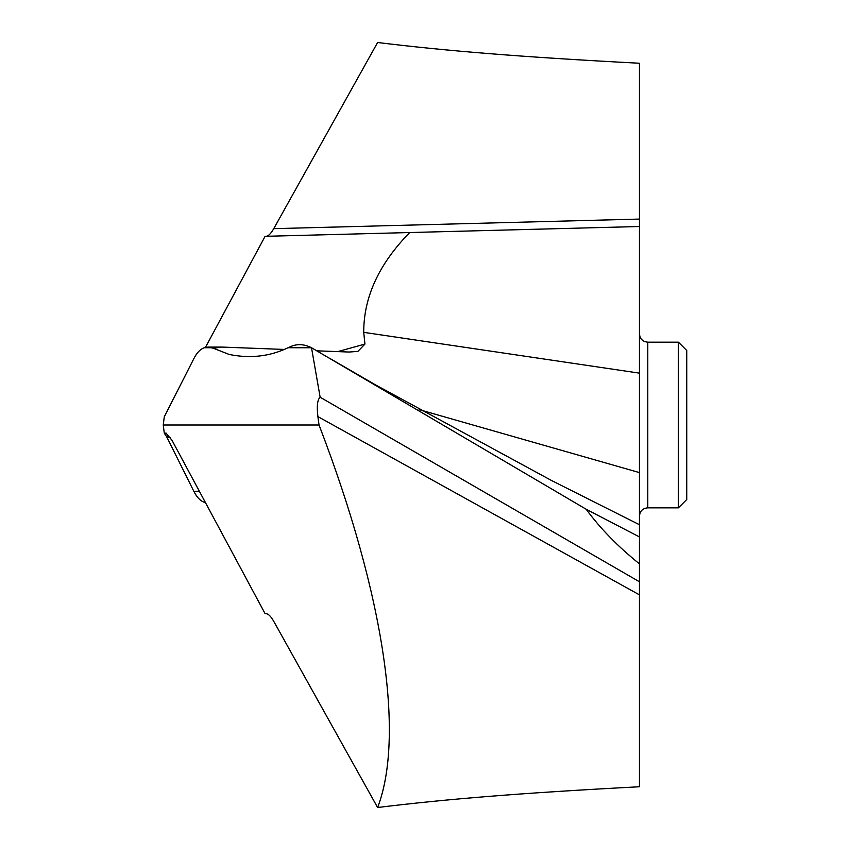 <?xml version="1.0" encoding="UTF-8"?>
<svg xmlns="http://www.w3.org/2000/svg" width="850" height="850" viewBox="0 0 850 850"><rect width="100%" height="100%" fill="white"/><g stroke="black" fill="none" stroke-linecap="round" stroke-linejoin="round"><path stroke-width="1.27" d="M634.854 226.642L639.434 226.514L639.434 536.934L586.181 509.267C600.026 528.201 617.78 546.401 639.434 563.837L639.434 581.772L320.142 397.226L311.514 347.746L586.192 509.267L311.514 347.746L288.033 347.735C269.832 356.479 250.219 358.721 229.192 354.461L213.424 348.266L221.786 347.066L284.378 349.446M320.142 397.226C317.401 399.617 316.657 406.087 317.9 416.617L319.026 425C385.146 597.019 404.536 737.683 377.612 807.5C445.644 799.17 520.083 793.029 639.434 786.749L639.434 581.772M166.249 433.149L164.294 433.234L166.536 436.496L164.294 433.234L163.242 425L319.026 425M164.294 433.234L163.242 425L164.294 416.766L193.843 358.679C196.796 352.793 200.26 349.148 204.234 347.735L212.075 347.735L229.192 354.461C250.219 358.721 269.832 356.479 288.033 347.735L290.126 346.811C296.926 343.655 304.056 343.963 311.514 347.746C304.056 343.963 296.926 343.655 290.126 346.811L288.033 347.735M639.434 563.837L639.434 333.901M639.434 365.936L639.434 363.896M639.434 266.571L639.434 262.671M639.434 259.59L639.434 255.149M337.641 351.645L364.947 344.069L363.726 332.35C363.641 297.171 378.973 263.893 409.711 232.539L639.434 226.514L639.434 63.251C520.083 56.971 445.644 50.83 377.612 42.5L273.753 228.661C270.98 233.474 268.515 236.013 266.348 236.289M639.434 486.115L639.434 333.816C639.976 338.938 642.759 341.721 647.785 342.168L678.406 342.168L678.406 507.832L647.785 507.832L647.785 342.168M316.816 350.827L349.116 352.038L357.882 351.39L364.947 344.069M409.711 232.539L265.094 236.321L205.456 347.384M166.536 436.496L193.843 491.321C196.796 497.207 200.26 500.852 204.234 502.265L205.456 502.616L204.234 502.265C200.26 500.852 196.796 497.207 193.843 491.321L166.536 436.496L170.637 437.941M165.941 433.022L171.998 440.3L265.094 613.679L266.348 613.711C268.515 613.987 270.98 616.526 273.753 621.339L377.612 807.5M163.242 425L164.294 416.766L193.843 358.679C196.796 352.793 200.26 349.148 204.234 347.735L208.154 347.066L213.424 348.266M678.406 342.168L686.758 350.519L686.758 499.481L678.406 507.832M204.234 347.735L212.075 347.735M586.192 509.267L639.434 536.934M330.374 358.732L375.955 385.124L551.448 480.462L639.434 524.716M419.124 409.626L639.434 472.6M363.726 332.35L639.434 373.139M193.843 491.321L199.399 491.321M639.434 219.077L273.753 228.661M317.9 416.617L639.434 594.851M221.786 347.066L208.154 347.066M647.785 507.832C642.759 508.279 639.976 511.062 639.434 516.184"/></g></svg>
